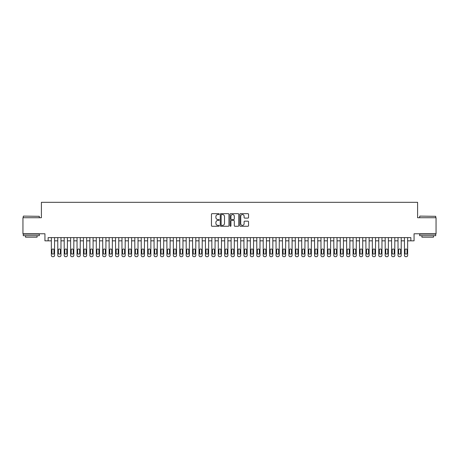 <?xml version="1.0" encoding="UTF-8"?>
<svg xmlns="http://www.w3.org/2000/svg" width="459" height="459" viewBox="0 0 459 459"><rect width="100%" height="100%" fill="white"/><g stroke="black" fill="none" stroke-linecap="round" stroke-linejoin="round"><path stroke-width="0.69" d="M219.23 214.106A0.442 0.442 0 0 0 218.788 213.664L212.092 213.664A0.631 0.631 0 0 0 211.461 214.296L211.461 225.639A0.631 0.631 0 0 0 212.092 226.27L218.788 226.27A0.442 0.442 0 0 0 219.23 225.828A0.442 0.442 0 0 0 218.788 225.386L217.922 225.386A2.014 2.014 0 0 1 215.908 223.372L215.908 222.426A2.014 2.014 0 0 1 217.922 220.406L218.788 220.406A0.442 0.442 0 0 0 219.23 219.964A0.442 0.442 0 0 0 218.788 219.528L217.922 219.528A2.014 2.014 0 0 1 215.908 217.509L215.908 216.562A2.014 2.014 0 0 1 217.922 214.548L218.788 214.548A0.442 0.442 0 0 0 219.23 214.106M247.917 218.105A0.631 0.631 0 0 0 248.543 217.48L248.543 214.296A0.631 0.631 0 0 0 247.917 213.664L240.482 213.664A0.631 0.631 0 0 0 239.85 214.296L239.85 225.639A0.631 0.631 0 0 0 240.482 226.27L247.917 226.27A0.631 0.631 0 0 0 248.543 225.639L248.543 221.795A0.631 0.631 0 0 0 247.917 221.163L244.733 221.163A0.631 0.631 0 0 0 244.102 221.795L244.102 223.699A1.687 1.687 0 0 1 242.415 225.386A1.687 1.687 0 0 1 240.734 223.699L240.734 216.235A1.687 1.687 0 0 1 242.415 214.548A1.687 1.687 0 0 1 244.102 216.235L244.102 217.48A0.631 0.631 0 0 0 244.733 218.105L247.917 218.105M48.149 240.832L48.149 237.619L410.851 237.619L410.851 240.832L414.064 240.832L414.064 233.769L436.05 233.769L436.05 217.721L417.592 217.721L417.592 202.316L41.408 202.316L41.408 217.721L22.95 217.721L22.95 233.769L44.936 233.769L44.936 240.832L51.356 240.832M228.949 214.296A0.631 0.631 0 0 0 228.318 213.664L220.882 213.664A0.631 0.631 0 0 0 220.251 214.296L220.251 225.639A0.631 0.631 0 0 0 220.882 226.27L228.318 226.27A0.631 0.631 0 0 0 228.949 225.639L228.949 214.296M230.682 213.664L238.118 213.664A0.631 0.631 0 0 1 238.749 214.296L238.749 225.639A0.631 0.631 0 0 1 238.118 226.27L234.933 226.27A0.631 0.631 0 0 1 234.302 225.639L234.302 221.037A0.631 0.631 0 0 0 233.677 220.406L231.566 220.406A0.631 0.631 0 0 0 230.934 221.037L230.934 225.828A0.442 0.442 0 0 1 230.493 226.27A0.442 0.442 0 0 1 230.051 225.828L230.051 214.296A0.631 0.631 0 0 1 230.682 213.664M54.564 237.619L54.564 255.405L54.564 240.832L57.777 240.832M60.984 237.619L60.984 255.405L60.984 240.832L64.197 240.832M67.404 237.619L67.404 255.405L67.404 240.832L70.617 240.832M73.824 237.619L73.824 255.405L73.824 240.832L77.037 240.832M80.245 237.619L80.245 255.405L80.245 240.832L83.452 240.832M86.665 237.619L86.665 255.405L86.665 240.832L89.872 240.832M93.085 237.619L93.085 255.405L93.085 240.832L96.292 240.832M99.505 237.619L99.505 255.405L99.505 240.832L102.713 240.832M105.926 237.619L105.926 255.405L105.926 240.832L109.133 240.832M112.34 237.619L112.34 255.405L112.34 240.832L115.553 240.832M118.761 237.619L118.761 255.405L118.761 240.832L121.974 240.832M125.181 237.619L125.181 255.405L125.181 240.832L128.394 240.832M131.601 237.619L131.601 255.405L131.601 240.832L134.814 240.832M138.021 237.619L138.021 255.405L138.021 240.832L141.229 240.832M144.442 237.619L144.442 255.405L144.442 240.832L147.649 240.832M150.862 237.619L150.862 255.405L150.862 240.832L154.069 240.832M157.282 237.619L157.282 255.405L157.282 240.832L160.489 240.832M163.697 237.619L163.697 255.405L163.697 240.832L166.91 240.832M170.117 237.619L170.117 255.405L170.117 240.832L173.33 240.832M176.537 237.619L176.537 255.405L176.537 240.832L179.75 240.832M182.957 237.619L182.957 255.405L182.957 240.832L186.17 240.832M189.378 237.619L189.378 255.405L189.378 240.832L192.585 240.832M195.798 237.619L195.798 255.405L195.798 240.832L199.005 240.832M202.218 237.619L202.218 255.405L202.218 240.832L205.425 240.832M208.638 237.619L208.638 255.405L208.638 240.832L211.846 240.832M215.059 237.619L215.059 255.405L215.059 240.832L218.266 240.832M221.473 237.619L221.473 255.405L221.473 240.832L224.686 240.832M227.893 237.619L227.893 255.405L227.893 240.832L231.107 240.832M234.314 237.619L234.314 255.405L234.314 240.832L237.527 240.832M240.734 237.619L240.734 255.405L240.734 240.832L243.941 240.832M247.154 237.619L247.154 255.405L247.154 240.832L250.362 240.832M253.575 237.619L253.575 255.405L253.575 240.832L256.782 240.832M259.995 237.619L259.995 255.405L259.995 240.832L263.202 240.832M266.415 237.619L266.415 255.405L266.415 240.832L269.622 240.832M272.83 237.619L272.83 255.405L272.83 240.832L276.043 240.832M279.25 237.619L279.25 255.405L279.25 240.832L282.463 240.832M285.67 237.619L285.67 255.405L285.67 240.832L288.883 240.832M292.09 237.619L292.09 255.405L292.09 240.832L295.303 240.832M298.511 237.619L298.511 255.405L298.511 240.832L301.718 240.832M304.931 237.619L304.931 255.405L304.931 240.832L308.138 240.832M311.351 237.619L311.351 255.405L311.351 240.832L314.558 240.832M317.771 237.619L317.771 255.405L317.771 240.832L320.979 240.832M324.186 237.619L324.186 255.405L324.186 240.832L327.399 240.832M330.606 237.619L330.606 255.405L330.606 240.832L333.819 240.832M337.026 237.619L337.026 255.405L337.026 240.832L340.239 240.832M343.447 237.619L343.447 255.405L343.447 240.832L346.66 240.832M349.867 237.619L349.867 255.405L349.867 240.832L353.074 240.832M356.287 237.619L356.287 255.405L356.287 240.832L359.495 240.832M362.708 237.619L362.708 255.405L362.708 240.832L365.915 240.832M369.128 237.619L369.128 255.405L369.128 240.832L372.335 240.832M375.548 237.619L375.548 255.405L375.548 240.832L378.755 240.832M381.963 237.619L381.963 255.405L381.963 240.832L385.176 240.832M388.383 237.619L388.383 255.405L388.383 240.832L391.596 240.832M394.803 237.619L394.803 255.405L394.803 240.832L398.016 240.832M401.223 237.619L401.223 255.405L401.223 240.832L404.436 240.832M407.644 237.619L407.644 255.405L407.644 240.832L410.851 240.832M221.577 214.548A0.442 0.442 0 0 0 221.135 214.99L221.135 224.944A0.442 0.442 0 0 0 221.577 225.386L222.489 225.386A2.014 2.014 0 0 0 224.508 223.372L224.508 216.562A2.014 2.014 0 0 0 222.489 214.548L221.577 214.548M234.302 216.264A1.687 1.687 0 0 0 232.621 214.577A1.687 1.687 0 0 0 230.934 216.264L230.934 218.897A0.631 0.631 0 0 0 231.566 219.528L233.677 219.528A0.631 0.631 0 0 0 234.302 218.897L234.302 216.264M51.936 253.093A1.027 1.027 78.1 0 0 52.963 254.12A1.027 1.027 78.1 0 0 53.99 253.093A1.027 1.027 -78.1 0 1 52.963 254.12A1.027 1.027 -78.1 0 1 51.936 253.093L51.936 250.012A1.027 1.027 -78.1 0 1 52.963 248.985A1.027 1.027 -78.1 0 1 53.99 250.012A1.027 1.027 78.1 0 0 52.963 248.985A1.027 1.027 78.1 0 0 51.936 250.012M51.356 237.619L51.356 255.405A1.285 1.285 101.9 0 0 52.642 256.684L53.284 256.684A1.285 1.285 101.9 0 0 54.564 255.405M53.99 250.012L53.99 253.093M23.466 216.114L39.319 216.309L23.466 216.114M31.298 235.696L23.271 235.696L23.271 234.09L39.319 234.09L39.319 235.696L31.298 235.696M37.076 235.696L37.076 237.171L25.52 237.171L25.52 235.696M419.87 216.114L435.729 216.309L419.87 216.114M427.702 235.696L419.681 235.696L419.681 234.09L435.729 234.09L435.729 235.696L427.702 235.696M433.48 235.696L433.48 237.171L421.924 237.171L421.924 235.696M58.356 253.093A1.027 1.027 78.1 0 0 59.383 254.12A1.027 1.027 78.1 0 0 60.41 253.093A1.027 1.027 -78.1 0 1 59.383 254.12A1.027 1.027 -78.1 0 1 58.356 253.093L58.356 250.012A1.027 1.027 -78.1 0 1 59.383 248.985A1.027 1.027 -78.1 0 1 60.41 250.012A1.027 1.027 78.1 0 0 59.383 248.985A1.027 1.027 78.1 0 0 58.356 250.012M64.776 253.093A1.027 1.027 78.1 0 0 65.803 254.12A1.027 1.027 78.1 0 0 66.83 253.093A1.027 1.027 -78.1 0 1 65.803 254.12A1.027 1.027 -78.1 0 1 64.776 253.093L64.776 250.012A1.027 1.027 -78.1 0 1 65.803 248.985A1.027 1.027 -78.1 0 1 66.83 250.012A1.027 1.027 78.1 0 0 65.803 248.985A1.027 1.027 78.1 0 0 64.776 250.012M71.191 253.093A1.027 1.027 78.1 0 0 72.218 254.12A1.027 1.027 78.1 0 0 73.245 253.093A1.027 1.027 -78.1 0 1 72.218 254.12A1.027 1.027 -78.1 0 1 71.191 253.093L71.191 250.012A1.027 1.027 -78.1 0 1 72.218 248.985A1.027 1.027 -78.1 0 1 73.245 250.012A1.027 1.027 78.1 0 0 72.218 248.985A1.027 1.027 78.1 0 0 71.191 250.012M77.611 253.093A1.027 1.027 78.1 0 0 78.638 254.12A1.027 1.027 78.1 0 0 79.665 253.093A1.027 1.027 -78.1 0 1 78.638 254.12A1.027 1.027 -78.1 0 1 77.611 253.093L77.611 250.012A1.027 1.027 -78.1 0 1 78.638 248.985A1.027 1.027 -78.1 0 1 79.665 250.012A1.027 1.027 78.1 0 0 78.638 248.985A1.027 1.027 78.1 0 0 77.611 250.012M57.777 237.619L57.777 255.405A1.285 1.285 101.9 0 0 59.062 256.684L59.704 256.684A1.285 1.285 101.9 0 0 60.984 255.405M60.41 250.012L60.41 253.093M64.197 237.619L64.197 255.405A1.285 1.285 101.9 0 0 65.482 256.684L66.119 256.684A1.285 1.285 101.9 0 0 67.404 255.405M66.83 250.012L66.83 253.093M70.617 237.619L70.617 255.405A1.285 1.285 101.9 0 0 71.897 256.684L72.539 256.684A1.285 1.285 101.9 0 0 73.824 255.405M73.245 250.012L73.245 253.093M77.037 237.619L77.037 255.405A1.285 1.285 101.9 0 0 78.317 256.684L78.959 256.684A1.285 1.285 101.9 0 0 80.245 255.405M79.665 250.012L79.665 253.093M84.031 253.093A1.027 1.027 78.1 0 0 85.058 254.12A1.027 1.027 78.1 0 0 86.085 253.093A1.027 1.027 -78.1 0 1 85.058 254.12A1.027 1.027 -78.1 0 1 84.031 253.093L84.031 250.012A1.027 1.027 -78.1 0 1 85.058 248.985A1.027 1.027 -78.1 0 1 86.085 250.012A1.027 1.027 78.1 0 0 85.058 248.985A1.027 1.027 78.1 0 0 84.031 250.012M83.452 237.619L83.452 255.405A1.285 1.285 101.9 0 0 84.737 256.684L85.38 256.684A1.285 1.285 101.9 0 0 86.665 255.405M86.085 250.012L86.085 253.093M90.452 253.093A1.027 1.027 78.1 0 0 91.479 254.12A1.027 1.027 78.1 0 0 92.506 253.093A1.027 1.027 -78.1 0 1 91.479 254.12A1.027 1.027 -78.1 0 1 90.452 253.093L90.452 250.012A1.027 1.027 -78.1 0 1 91.479 248.985A1.027 1.027 -78.1 0 1 92.506 250.012A1.027 1.027 78.1 0 0 91.479 248.985A1.027 1.027 78.1 0 0 90.452 250.012M89.872 237.619L89.872 255.405A1.285 1.285 101.9 0 0 91.157 256.684L91.8 256.684A1.285 1.285 101.9 0 0 93.085 255.405M92.506 250.012L92.506 253.093M96.872 253.093A1.027 1.027 78.1 0 0 97.899 254.12A1.027 1.027 78.1 0 0 98.926 253.093A1.027 1.027 -78.1 0 1 97.899 254.12A1.027 1.027 -78.1 0 1 96.872 253.093L96.872 250.012A1.027 1.027 -78.1 0 1 97.899 248.985A1.027 1.027 -78.1 0 1 98.926 250.012A1.027 1.027 78.1 0 0 97.899 248.985A1.027 1.027 78.1 0 0 96.872 250.012M96.292 237.619L96.292 255.405A1.285 1.285 101.9 0 0 97.578 256.684L98.22 256.684A1.285 1.285 101.9 0 0 99.505 255.405M98.926 250.012L98.926 253.093M103.292 253.093A1.027 1.027 78.1 0 0 104.319 254.12A1.027 1.027 78.1 0 0 105.346 253.093A1.027 1.027 -78.1 0 1 104.319 254.12A1.027 1.027 -78.1 0 1 103.292 253.093L103.292 250.012A1.027 1.027 -78.1 0 1 104.319 248.985A1.027 1.027 -78.1 0 1 105.346 250.012A1.027 1.027 78.1 0 0 104.319 248.985A1.027 1.027 78.1 0 0 103.292 250.012M102.713 237.619L102.713 255.405A1.285 1.285 101.9 0 0 103.998 256.684L104.641 256.684A1.285 1.285 101.9 0 0 105.926 255.405M105.346 250.012L105.346 253.093M109.712 253.093A1.027 1.027 78.1 0 0 110.739 254.12A1.027 1.027 78.1 0 0 111.767 253.093A1.027 1.027 -78.1 0 1 110.739 254.12A1.027 1.027 -78.1 0 1 109.712 253.093L109.712 250.012A1.027 1.027 -78.1 0 1 110.739 248.985A1.027 1.027 -78.1 0 1 111.767 250.012A1.027 1.027 78.1 0 0 110.739 248.985A1.027 1.027 78.1 0 0 109.712 250.012M116.133 253.093A1.027 1.027 78.1 0 0 117.16 254.12A1.027 1.027 78.1 0 0 118.187 253.093A1.027 1.027 -78.1 0 1 117.16 254.12A1.027 1.027 -78.1 0 1 116.133 253.093L116.133 250.012A1.027 1.027 -78.1 0 1 117.16 248.985A1.027 1.027 -78.1 0 1 118.187 250.012A1.027 1.027 78.1 0 0 117.16 248.985A1.027 1.027 78.1 0 0 116.133 250.012M122.547 253.093A1.027 1.027 78.1 0 0 123.574 254.12A1.027 1.027 78.1 0 0 124.601 253.093A1.027 1.027 -78.1 0 1 123.574 254.12A1.027 1.027 -78.1 0 1 122.547 253.093L122.547 250.012A1.027 1.027 -78.1 0 1 123.574 248.985A1.027 1.027 -78.1 0 1 124.601 250.012A1.027 1.027 78.1 0 0 123.574 248.985A1.027 1.027 78.1 0 0 122.547 250.012M128.968 253.093A1.027 1.027 78.1 0 0 129.995 254.12A1.027 1.027 78.1 0 0 131.022 253.093A1.027 1.027 -78.1 0 1 129.995 254.12A1.027 1.027 -78.1 0 1 128.968 253.093L128.968 250.012A1.027 1.027 -78.1 0 1 129.995 248.985A1.027 1.027 -78.1 0 1 131.022 250.012A1.027 1.027 78.1 0 0 129.995 248.985A1.027 1.027 78.1 0 0 128.968 250.012M135.388 253.093A1.027 1.027 78.1 0 0 136.415 254.12A1.027 1.027 78.1 0 0 137.442 253.093A1.027 1.027 -78.1 0 1 136.415 254.12A1.027 1.027 -78.1 0 1 135.388 253.093L135.388 250.012A1.027 1.027 -78.1 0 1 136.415 248.985A1.027 1.027 -78.1 0 1 137.442 250.012A1.027 1.027 78.1 0 0 136.415 248.985A1.027 1.027 78.1 0 0 135.388 250.012M141.808 253.093A1.027 1.027 78.1 0 0 142.835 254.12A1.027 1.027 78.1 0 0 143.862 253.093A1.027 1.027 -78.1 0 1 142.835 254.12A1.027 1.027 -78.1 0 1 141.808 253.093L141.808 250.012A1.027 1.027 -78.1 0 1 142.835 248.985A1.027 1.027 -78.1 0 1 143.862 250.012A1.027 1.027 78.1 0 0 142.835 248.985A1.027 1.027 78.1 0 0 141.808 250.012M148.228 253.093A1.027 1.027 78.1 0 0 149.255 254.12A1.027 1.027 78.1 0 0 150.282 253.093A1.027 1.027 -78.1 0 1 149.255 254.12A1.027 1.027 -78.1 0 1 148.228 253.093L148.228 250.012A1.027 1.027 -78.1 0 1 149.255 248.985A1.027 1.027 -78.1 0 1 150.282 250.012A1.027 1.027 78.1 0 0 149.255 248.985A1.027 1.027 78.1 0 0 148.228 250.012M154.649 253.093A1.027 1.027 78.1 0 0 155.676 254.12A1.027 1.027 78.1 0 0 156.703 253.093A1.027 1.027 -78.1 0 1 155.676 254.12A1.027 1.027 -78.1 0 1 154.649 253.093L154.649 250.012A1.027 1.027 -78.1 0 1 155.676 248.985A1.027 1.027 -78.1 0 1 156.703 250.012A1.027 1.027 78.1 0 0 155.676 248.985A1.027 1.027 78.1 0 0 154.649 250.012M161.069 253.093A1.027 1.027 78.1 0 0 162.096 254.12A1.027 1.027 78.1 0 0 163.123 253.093A1.027 1.027 -78.1 0 1 162.096 254.12A1.027 1.027 -78.1 0 1 161.069 253.093L161.069 250.012A1.027 1.027 -78.1 0 1 162.096 248.985A1.027 1.027 -78.1 0 1 163.123 250.012A1.027 1.027 78.1 0 0 162.096 248.985A1.027 1.027 78.1 0 0 161.069 250.012M167.489 253.093A1.027 1.027 78.1 0 0 168.516 254.12A1.027 1.027 78.1 0 0 169.543 253.093A1.027 1.027 -78.1 0 1 168.516 254.12A1.027 1.027 -78.1 0 1 167.489 253.093L167.489 250.012A1.027 1.027 -78.1 0 1 168.516 248.985A1.027 1.027 -78.1 0 1 169.543 250.012A1.027 1.027 78.1 0 0 168.516 248.985A1.027 1.027 78.1 0 0 167.489 250.012M173.904 253.093A1.027 1.027 78.1 0 0 174.936 254.12A1.027 1.027 78.1 0 0 175.963 253.093A1.027 1.027 -78.1 0 1 174.936 254.12A1.027 1.027 -78.1 0 1 173.904 253.093L173.904 250.012A1.027 1.027 -78.1 0 1 174.936 248.985A1.027 1.027 -78.1 0 1 175.963 250.012A1.027 1.027 78.1 0 0 174.936 248.985A1.027 1.027 78.1 0 0 173.904 250.012M180.324 253.093A1.027 1.027 78.1 0 0 181.351 254.12A1.027 1.027 78.1 0 0 182.378 253.093A1.027 1.027 -78.1 0 1 181.351 254.12A1.027 1.027 -78.1 0 1 180.324 253.093L180.324 250.012A1.027 1.027 -78.1 0 1 181.351 248.985A1.027 1.027 -78.1 0 1 182.378 250.012A1.027 1.027 78.1 0 0 181.351 248.985A1.027 1.027 78.1 0 0 180.324 250.012M109.133 237.619L109.133 255.405A1.285 1.285 101.9 0 0 110.418 256.684L111.061 256.684A1.285 1.285 101.9 0 0 112.34 255.405M111.767 250.012L111.767 253.093M115.553 237.619L115.553 255.405A1.285 1.285 101.9 0 0 116.838 256.684L117.481 256.684A1.285 1.285 101.9 0 0 118.761 255.405M118.187 250.012L118.187 253.093M121.974 237.619L121.974 255.405A1.285 1.285 101.9 0 0 123.259 256.684L123.896 256.684A1.285 1.285 101.9 0 0 125.181 255.405M124.601 250.012L124.601 253.093M128.394 237.619L128.394 255.405A1.285 1.285 101.9 0 0 129.673 256.684L130.316 256.684A1.285 1.285 101.9 0 0 131.601 255.405M131.022 250.012L131.022 253.093M134.814 237.619L134.814 255.405A1.285 1.285 101.9 0 0 136.093 256.684L136.736 256.684A1.285 1.285 101.9 0 0 138.021 255.405M137.442 250.012L137.442 253.093M141.229 237.619L141.229 255.405A1.285 1.285 101.9 0 0 142.514 256.684L143.156 256.684A1.285 1.285 101.9 0 0 144.442 255.405M143.862 250.012L143.862 253.093M147.649 237.619L147.649 255.405A1.285 1.285 101.9 0 0 148.934 256.684L149.577 256.684A1.285 1.285 101.9 0 0 150.862 255.405M150.282 250.012L150.282 253.093M154.069 237.619L154.069 255.405A1.285 1.285 101.9 0 0 155.354 256.684L155.997 256.684A1.285 1.285 101.9 0 0 157.282 255.405M156.703 250.012L156.703 253.093M160.489 237.619L160.489 255.405A1.285 1.285 101.9 0 0 161.775 256.684L162.417 256.684A1.285 1.285 101.9 0 0 163.697 255.405M163.123 250.012L163.123 253.093M166.91 237.619L166.91 255.405A1.285 1.285 101.9 0 0 168.195 256.684L168.837 256.684A1.285 1.285 101.9 0 0 170.117 255.405M169.543 250.012L169.543 253.093M173.33 237.619L173.33 255.405A1.285 1.285 101.9 0 0 174.615 256.684L175.252 256.684A1.285 1.285 101.9 0 0 176.537 255.405M175.963 250.012L175.963 253.093M179.75 237.619L179.75 255.405A1.285 1.285 101.9 0 0 181.03 256.684L181.672 256.684A1.285 1.285 101.9 0 0 182.957 255.405M182.378 250.012L182.378 253.093M186.744 253.093A1.027 1.027 78.1 0 0 187.771 254.12A1.027 1.027 78.1 0 0 188.798 253.093A1.027 1.027 -78.1 0 1 187.771 254.12A1.027 1.027 -78.1 0 1 186.744 253.093L186.744 250.012A1.027 1.027 -78.1 0 1 187.771 248.985A1.027 1.027 -78.1 0 1 188.798 250.012A1.027 1.027 78.1 0 0 187.771 248.985A1.027 1.027 78.1 0 0 186.744 250.012M193.164 253.093A1.027 1.027 78.1 0 0 194.191 254.12A1.027 1.027 78.1 0 0 195.218 253.093A1.027 1.027 -78.1 0 1 194.191 254.12A1.027 1.027 -78.1 0 1 193.164 253.093L193.164 250.012A1.027 1.027 -78.1 0 1 194.191 248.985A1.027 1.027 -78.1 0 1 195.218 250.012A1.027 1.027 78.1 0 0 194.191 248.985A1.027 1.027 78.1 0 0 193.164 250.012M199.585 253.093A1.027 1.027 78.1 0 0 200.612 254.12A1.027 1.027 78.1 0 0 201.639 253.093A1.027 1.027 -78.1 0 1 200.612 254.12A1.027 1.027 -78.1 0 1 199.585 253.093L199.585 250.012A1.027 1.027 -78.1 0 1 200.612 248.985A1.027 1.027 -78.1 0 1 201.639 250.012A1.027 1.027 78.1 0 0 200.612 248.985A1.027 1.027 78.1 0 0 199.585 250.012M206.005 253.093A1.027 1.027 78.1 0 0 207.032 254.12A1.027 1.027 78.1 0 0 208.059 253.093A1.027 1.027 -78.1 0 1 207.032 254.12A1.027 1.027 -78.1 0 1 206.005 253.093L206.005 250.012A1.027 1.027 -78.1 0 1 207.032 248.985A1.027 1.027 -78.1 0 1 208.059 250.012A1.027 1.027 78.1 0 0 207.032 248.985A1.027 1.027 78.1 0 0 206.005 250.012M186.17 237.619L186.17 255.405A1.285 1.285 101.9 0 0 187.45 256.684L188.092 256.684A1.285 1.285 101.9 0 0 189.378 255.405M188.798 250.012L188.798 253.093M192.585 237.619L192.585 255.405A1.285 1.285 101.9 0 0 193.87 256.684L194.513 256.684A1.285 1.285 101.9 0 0 195.798 255.405M195.218 250.012L195.218 253.093M199.005 237.619L199.005 255.405A1.285 1.285 101.9 0 0 200.29 256.684L200.933 256.684A1.285 1.285 101.9 0 0 202.218 255.405M201.639 250.012L201.639 253.093M205.425 237.619L205.425 255.405A1.285 1.285 101.9 0 0 206.711 256.684L207.353 256.684A1.285 1.285 101.9 0 0 208.638 255.405M208.059 250.012L208.059 253.093M212.425 253.093A1.027 1.027 78.1 0 0 213.452 254.12A1.027 1.027 78.1 0 0 214.479 253.093A1.027 1.027 -78.1 0 1 213.452 254.12A1.027 1.027 -78.1 0 1 212.425 253.093L212.425 250.012A1.027 1.027 -78.1 0 1 213.452 248.985A1.027 1.027 -78.1 0 1 214.479 250.012A1.027 1.027 78.1 0 0 213.452 248.985A1.027 1.027 78.1 0 0 212.425 250.012M211.846 237.619L211.846 255.405A1.285 1.285 101.9 0 0 213.131 256.684L213.774 256.684A1.285 1.285 101.9 0 0 215.059 255.405M214.479 250.012L214.479 253.093M218.845 253.093A1.027 1.027 78.1 0 0 219.872 254.12A1.027 1.027 78.1 0 0 220.899 253.093A1.027 1.027 -78.1 0 1 219.872 254.12A1.027 1.027 -78.1 0 1 218.845 253.093L218.845 250.012A1.027 1.027 -78.1 0 1 219.872 248.985A1.027 1.027 -78.1 0 1 220.899 250.012A1.027 1.027 78.1 0 0 219.872 248.985A1.027 1.027 78.1 0 0 218.845 250.012M218.266 237.619L218.266 255.405A1.285 1.285 101.9 0 0 219.551 256.684L220.194 256.684A1.285 1.285 101.9 0 0 221.473 255.405M220.899 250.012L220.899 253.093M225.266 253.093A1.027 1.027 78.1 0 0 226.293 254.12A1.027 1.027 78.1 0 0 227.32 253.093A1.027 1.027 -78.1 0 1 226.293 254.12A1.027 1.027 -78.1 0 1 225.266 253.093L225.266 250.012A1.027 1.027 -78.1 0 1 226.293 248.985A1.027 1.027 -78.1 0 1 227.32 250.012A1.027 1.027 78.1 0 0 226.293 248.985A1.027 1.027 78.1 0 0 225.266 250.012M224.686 237.619L224.686 255.405A1.285 1.285 101.9 0 0 225.971 256.684L226.614 256.684A1.285 1.285 101.9 0 0 227.893 255.405M227.32 250.012L227.32 253.093M231.68 253.093A1.027 1.027 78.1 0 0 232.707 254.12A1.027 1.027 78.1 0 0 233.734 253.093A1.027 1.027 -78.1 0 1 232.707 254.12A1.027 1.027 -78.1 0 1 231.68 253.093L231.68 250.012A1.027 1.027 -78.1 0 1 232.707 248.985A1.027 1.027 -78.1 0 1 233.734 250.012A1.027 1.027 78.1 0 0 232.707 248.985A1.027 1.027 78.1 0 0 231.68 250.012M231.107 237.619L231.107 255.405A1.285 1.285 101.9 0 0 232.386 256.684L233.029 256.684A1.285 1.285 101.9 0 0 234.314 255.405M233.734 250.012L233.734 253.093M238.101 253.093A1.027 1.027 78.1 0 0 239.128 254.12A1.027 1.027 78.1 0 0 240.155 253.093A1.027 1.027 -78.1 0 1 239.128 254.12A1.027 1.027 -78.1 0 1 238.101 253.093L238.101 250.012A1.027 1.027 -78.1 0 1 239.128 248.985A1.027 1.027 -78.1 0 1 240.155 250.012A1.027 1.027 78.1 0 0 239.128 248.985A1.027 1.027 78.1 0 0 238.101 250.012M237.527 237.619L237.527 255.405A1.285 1.285 101.9 0 0 238.806 256.684L239.449 256.684A1.285 1.285 101.9 0 0 240.734 255.405M240.155 250.012L240.155 253.093M244.521 253.093A1.027 1.027 78.1 0 0 245.548 254.12A1.027 1.027 78.1 0 0 246.575 253.093A1.027 1.027 -78.1 0 1 245.548 254.12A1.027 1.027 -78.1 0 1 244.521 253.093L244.521 250.012A1.027 1.027 -78.1 0 1 245.548 248.985A1.027 1.027 -78.1 0 1 246.575 250.012A1.027 1.027 78.1 0 0 245.548 248.985A1.027 1.027 78.1 0 0 244.521 250.012M243.941 237.619L243.941 255.405A1.285 1.285 101.9 0 0 245.226 256.684L245.869 256.684A1.285 1.285 101.9 0 0 247.154 255.405M246.575 250.012L246.575 253.093M250.941 253.093A1.027 1.027 78.1 0 0 251.968 254.12A1.027 1.027 78.1 0 0 252.995 253.093A1.027 1.027 -78.1 0 1 251.968 254.12A1.027 1.027 -78.1 0 1 250.941 253.093L250.941 250.012A1.027 1.027 -78.1 0 1 251.968 248.985A1.027 1.027 -78.1 0 1 252.995 250.012A1.027 1.027 78.1 0 0 251.968 248.985A1.027 1.027 78.1 0 0 250.941 250.012M250.362 237.619L250.362 255.405A1.285 1.285 101.9 0 0 251.647 256.684L252.289 256.684A1.285 1.285 101.9 0 0 253.575 255.405M252.995 250.012L252.995 253.093M257.361 253.093A1.027 1.027 78.1 0 0 258.388 254.12A1.027 1.027 78.1 0 0 259.415 253.093A1.027 1.027 -78.1 0 1 258.388 254.12A1.027 1.027 -78.1 0 1 257.361 253.093L257.361 250.012A1.027 1.027 -78.1 0 1 258.388 248.985A1.027 1.027 -78.1 0 1 259.415 250.012A1.027 1.027 78.1 0 0 258.388 248.985A1.027 1.027 78.1 0 0 257.361 250.012M256.782 237.619L256.782 255.405A1.285 1.285 101.9 0 0 258.067 256.684L258.71 256.684A1.285 1.285 101.9 0 0 259.995 255.405M259.415 250.012L259.415 253.093M263.782 253.093A1.027 1.027 78.1 0 0 264.809 254.12A1.027 1.027 78.1 0 0 265.836 253.093A1.027 1.027 -78.1 0 1 264.809 254.12A1.027 1.027 -78.1 0 1 263.782 253.093L263.782 250.012A1.027 1.027 -78.1 0 1 264.809 248.985A1.027 1.027 -78.1 0 1 265.836 250.012A1.027 1.027 78.1 0 0 264.809 248.985A1.027 1.027 78.1 0 0 263.782 250.012M263.202 237.619L263.202 255.405A1.285 1.285 101.9 0 0 264.487 256.684L265.13 256.684A1.285 1.285 101.9 0 0 266.415 255.405M265.836 250.012L265.836 253.093M270.202 253.093A1.027 1.027 78.1 0 0 271.229 254.12A1.027 1.027 78.1 0 0 272.256 253.093A1.027 1.027 -78.1 0 1 271.229 254.12A1.027 1.027 -78.1 0 1 270.202 253.093L270.202 250.012A1.027 1.027 -78.1 0 1 271.229 248.985A1.027 1.027 -78.1 0 1 272.256 250.012A1.027 1.027 78.1 0 0 271.229 248.985A1.027 1.027 78.1 0 0 270.202 250.012M269.622 237.619L269.622 255.405A1.285 1.285 101.9 0 0 270.908 256.684L271.55 256.684A1.285 1.285 101.9 0 0 272.83 255.405M272.256 250.012L272.256 253.093M276.622 253.093A1.027 1.027 78.1 0 0 277.649 254.12A1.027 1.027 78.1 0 0 278.676 253.093A1.027 1.027 -78.1 0 1 277.649 254.12A1.027 1.027 -78.1 0 1 276.622 253.093L276.622 250.012A1.027 1.027 -78.1 0 1 277.649 248.985A1.027 1.027 -78.1 0 1 278.676 250.012A1.027 1.027 78.1 0 0 277.649 248.985A1.027 1.027 78.1 0 0 276.622 250.012M276.043 237.619L276.043 255.405A1.285 1.285 101.9 0 0 277.328 256.684L277.97 256.684A1.285 1.285 101.9 0 0 279.25 255.405M278.676 250.012L278.676 253.093M283.037 253.093A1.027 1.027 78.1 0 0 284.064 254.12A1.027 1.027 78.1 0 0 285.096 253.093A1.027 1.027 -78.1 0 1 284.064 254.12A1.027 1.027 -78.1 0 1 283.037 253.093L283.037 250.012A1.027 1.027 -78.1 0 1 284.064 248.985A1.027 1.027 -78.1 0 1 285.096 250.012A1.027 1.027 78.1 0 0 284.064 248.985A1.027 1.027 78.1 0 0 283.037 250.012M282.463 237.619L282.463 255.405A1.285 1.285 101.9 0 0 283.748 256.684L284.385 256.684A1.285 1.285 101.9 0 0 285.67 255.405M285.096 250.012L285.096 253.093M289.457 253.093A1.027 1.027 78.1 0 0 290.484 254.12A1.027 1.027 78.1 0 0 291.511 253.093A1.027 1.027 -78.1 0 1 290.484 254.12A1.027 1.027 -78.1 0 1 289.457 253.093L289.457 250.012A1.027 1.027 -78.1 0 1 290.484 248.985A1.027 1.027 -78.1 0 1 291.511 250.012A1.027 1.027 78.1 0 0 290.484 248.985A1.027 1.027 78.1 0 0 289.457 250.012M288.883 237.619L288.883 255.405A1.285 1.285 101.9 0 0 290.163 256.684L290.805 256.684A1.285 1.285 101.9 0 0 292.09 255.405M291.511 250.012L291.511 253.093M295.877 253.093A1.027 1.027 78.1 0 0 296.904 254.12A1.027 1.027 78.1 0 0 297.931 253.093A1.027 1.027 -78.1 0 1 296.904 254.12A1.027 1.027 -78.1 0 1 295.877 253.093L295.877 250.012A1.027 1.027 -78.1 0 1 296.904 248.985A1.027 1.027 -78.1 0 1 297.931 250.012A1.027 1.027 78.1 0 0 296.904 248.985A1.027 1.027 78.1 0 0 295.877 250.012M295.303 237.619L295.303 255.405A1.285 1.285 101.9 0 0 296.583 256.684L297.225 256.684A1.285 1.285 101.9 0 0 298.511 255.405M297.931 250.012L297.931 253.093M302.297 253.093A1.027 1.027 78.1 0 0 303.324 254.12A1.027 1.027 78.1 0 0 304.351 253.093A1.027 1.027 -78.1 0 1 303.324 254.12A1.027 1.027 -78.1 0 1 302.297 253.093L302.297 250.012A1.027 1.027 -78.1 0 1 303.324 248.985A1.027 1.027 -78.1 0 1 304.351 250.012A1.027 1.027 78.1 0 0 303.324 248.985A1.027 1.027 78.1 0 0 302.297 250.012M301.718 237.619L301.718 255.405A1.285 1.285 101.9 0 0 303.003 256.684L303.646 256.684A1.285 1.285 101.9 0 0 304.931 255.405M304.351 250.012L304.351 253.093M308.718 253.093A1.027 1.027 78.1 0 0 309.745 254.12A1.027 1.027 78.1 0 0 310.772 253.093A1.027 1.027 -78.1 0 1 309.745 254.12A1.027 1.027 -78.1 0 1 308.718 253.093L308.718 250.012A1.027 1.027 -78.1 0 1 309.745 248.985A1.027 1.027 -78.1 0 1 310.772 250.012A1.027 1.027 78.1 0 0 309.745 248.985A1.027 1.027 78.1 0 0 308.718 250.012M308.138 237.619L308.138 255.405A1.285 1.285 101.9 0 0 309.423 256.684L310.066 256.684A1.285 1.285 101.9 0 0 311.351 255.405M310.772 250.012L310.772 253.093M315.138 253.093A1.027 1.027 78.1 0 0 316.165 254.12A1.027 1.027 78.1 0 0 317.192 253.093A1.027 1.027 -78.1 0 1 316.165 254.12A1.027 1.027 -78.1 0 1 315.138 253.093L315.138 250.012A1.027 1.027 -78.1 0 1 316.165 248.985A1.027 1.027 -78.1 0 1 317.192 250.012A1.027 1.027 78.1 0 0 316.165 248.985A1.027 1.027 78.1 0 0 315.138 250.012M314.558 237.619L314.558 255.405A1.285 1.285 101.9 0 0 315.844 256.684L316.486 256.684A1.285 1.285 101.9 0 0 317.771 255.405M317.192 250.012L317.192 253.093M321.558 253.093A1.027 1.027 78.1 0 0 322.585 254.12A1.027 1.027 78.1 0 0 323.612 253.093A1.027 1.027 -78.1 0 1 322.585 254.12A1.027 1.027 -78.1 0 1 321.558 253.093L321.558 250.012A1.027 1.027 -78.1 0 1 322.585 248.985A1.027 1.027 -78.1 0 1 323.612 250.012A1.027 1.027 78.1 0 0 322.585 248.985A1.027 1.027 78.1 0 0 321.558 250.012M320.979 237.619L320.979 255.405A1.285 1.285 101.9 0 0 322.264 256.684L322.906 256.684A1.285 1.285 101.9 0 0 324.186 255.405M323.612 250.012L323.612 253.093M327.978 253.093A1.027 1.027 78.1 0 0 329.005 254.12A1.027 1.027 78.1 0 0 330.032 253.093A1.027 1.027 -78.1 0 1 329.005 254.12A1.027 1.027 -78.1 0 1 327.978 253.093L327.978 250.012A1.027 1.027 -78.1 0 1 329.005 248.985A1.027 1.027 -78.1 0 1 330.032 250.012A1.027 1.027 78.1 0 0 329.005 248.985A1.027 1.027 78.1 0 0 327.978 250.012M327.399 237.619L327.399 255.405A1.285 1.285 101.9 0 0 328.684 256.684L329.327 256.684A1.285 1.285 101.9 0 0 330.606 255.405M330.032 250.012L330.032 253.093M334.399 253.093A1.027 1.027 78.1 0 0 335.426 254.12A1.027 1.027 78.1 0 0 336.453 253.093A1.027 1.027 -78.1 0 1 335.426 254.12A1.027 1.027 -78.1 0 1 334.399 253.093L334.399 250.012A1.027 1.027 -78.1 0 1 335.426 248.985A1.027 1.027 -78.1 0 1 336.453 250.012A1.027 1.027 78.1 0 0 335.426 248.985A1.027 1.027 78.1 0 0 334.399 250.012M333.819 237.619L333.819 255.405A1.285 1.285 101.9 0 0 335.104 256.684L335.741 256.684A1.285 1.285 101.9 0 0 337.026 255.405M336.453 250.012L336.453 253.093M340.813 253.093A1.027 1.027 78.1 0 0 341.84 254.12A1.027 1.027 78.1 0 0 342.867 253.093A1.027 1.027 -78.1 0 1 341.84 254.12A1.027 1.027 -78.1 0 1 340.813 253.093L340.813 250.012A1.027 1.027 -78.1 0 1 341.84 248.985A1.027 1.027 -78.1 0 1 342.867 250.012A1.027 1.027 78.1 0 0 341.84 248.985A1.027 1.027 78.1 0 0 340.813 250.012M340.239 237.619L340.239 255.405A1.285 1.285 101.9 0 0 341.519 256.684L342.162 256.684A1.285 1.285 101.9 0 0 343.447 255.405M342.867 250.012L342.867 253.093M347.233 253.093A1.027 1.027 78.1 0 0 348.261 254.12A1.027 1.027 78.1 0 0 349.288 253.093A1.027 1.027 -78.1 0 1 348.261 254.12A1.027 1.027 -78.1 0 1 347.233 253.093L347.233 250.012A1.027 1.027 -78.1 0 1 348.261 248.985A1.027 1.027 -78.1 0 1 349.288 250.012A1.027 1.027 78.1 0 0 348.261 248.985A1.027 1.027 78.1 0 0 347.233 250.012M346.66 237.619L346.66 255.405A1.285 1.285 101.9 0 0 347.939 256.684L348.582 256.684A1.285 1.285 101.9 0 0 349.867 255.405M349.288 250.012L349.288 253.093M353.654 253.093A1.027 1.027 78.1 0 0 354.681 254.12A1.027 1.027 78.1 0 0 355.708 253.093A1.027 1.027 -78.1 0 1 354.681 254.12A1.027 1.027 -78.1 0 1 353.654 253.093L353.654 250.012A1.027 1.027 -78.1 0 1 354.681 248.985A1.027 1.027 -78.1 0 1 355.708 250.012A1.027 1.027 78.1 0 0 354.681 248.985A1.027 1.027 78.1 0 0 353.654 250.012M353.074 237.619L353.074 255.405A1.285 1.285 101.9 0 0 354.359 256.684L355.002 256.684A1.285 1.285 101.9 0 0 356.287 255.405M355.708 250.012L355.708 253.093M360.074 253.093A1.027 1.027 78.1 0 0 361.101 254.12A1.027 1.027 78.1 0 0 362.128 253.093A1.027 1.027 -78.1 0 1 361.101 254.12A1.027 1.027 -78.1 0 1 360.074 253.093L360.074 250.012A1.027 1.027 -78.1 0 1 361.101 248.985A1.027 1.027 -78.1 0 1 362.128 250.012A1.027 1.027 78.1 0 0 361.101 248.985A1.027 1.027 78.1 0 0 360.074 250.012M359.495 237.619L359.495 255.405A1.285 1.285 101.9 0 0 360.78 256.684L361.422 256.684A1.285 1.285 101.9 0 0 362.708 255.405M362.128 250.012L362.128 253.093M366.494 253.093A1.027 1.027 78.1 0 0 367.521 254.12A1.027 1.027 78.1 0 0 368.548 253.093A1.027 1.027 -78.1 0 1 367.521 254.12A1.027 1.027 -78.1 0 1 366.494 253.093L366.494 250.012A1.027 1.027 -78.1 0 1 367.521 248.985A1.027 1.027 -78.1 0 1 368.548 250.012A1.027 1.027 78.1 0 0 367.521 248.985A1.027 1.027 78.1 0 0 366.494 250.012M365.915 237.619L365.915 255.405A1.285 1.285 101.9 0 0 367.2 256.684L367.843 256.684A1.285 1.285 101.9 0 0 369.128 255.405M368.548 250.012L368.548 253.093M372.915 253.093A1.027 1.027 78.1 0 0 373.942 254.12A1.027 1.027 78.1 0 0 374.969 253.093A1.027 1.027 -78.1 0 1 373.942 254.12A1.027 1.027 -78.1 0 1 372.915 253.093L372.915 250.012A1.027 1.027 -78.1 0 1 373.942 248.985A1.027 1.027 -78.1 0 1 374.969 250.012A1.027 1.027 78.1 0 0 373.942 248.985A1.027 1.027 78.1 0 0 372.915 250.012M372.335 237.619L372.335 255.405A1.285 1.285 101.9 0 0 373.62 256.684L374.263 256.684A1.285 1.285 101.9 0 0 375.548 255.405M374.969 250.012L374.969 253.093M379.335 253.093A1.027 1.027 78.1 0 0 380.362 254.12A1.027 1.027 78.1 0 0 381.389 253.093A1.027 1.027 -78.1 0 1 380.362 254.12A1.027 1.027 -78.1 0 1 379.335 253.093L379.335 250.012A1.027 1.027 -78.1 0 1 380.362 248.985A1.027 1.027 -78.1 0 1 381.389 250.012A1.027 1.027 78.1 0 0 380.362 248.985A1.027 1.027 78.1 0 0 379.335 250.012M378.755 237.619L378.755 255.405A1.285 1.285 101.9 0 0 380.041 256.684L380.683 256.684A1.285 1.285 101.9 0 0 381.963 255.405M381.389 250.012L381.389 253.093M385.755 253.093A1.027 1.027 78.1 0 0 386.782 254.12A1.027 1.027 78.1 0 0 387.809 253.093A1.027 1.027 -78.1 0 1 386.782 254.12A1.027 1.027 -78.1 0 1 385.755 253.093L385.755 250.012A1.027 1.027 -78.1 0 1 386.782 248.985A1.027 1.027 -78.1 0 1 387.809 250.012A1.027 1.027 78.1 0 0 386.782 248.985A1.027 1.027 78.1 0 0 385.755 250.012M385.176 237.619L385.176 255.405A1.285 1.285 101.9 0 0 386.461 256.684L387.103 256.684A1.285 1.285 101.9 0 0 388.383 255.405M387.809 250.012L387.809 253.093M392.17 253.093A1.027 1.027 78.1 0 0 393.197 254.12A1.027 1.027 78.1 0 0 394.224 253.093A1.027 1.027 -78.1 0 1 393.197 254.12A1.027 1.027 -78.1 0 1 392.17 253.093L392.17 250.012A1.027 1.027 -78.1 0 1 393.197 248.985A1.027 1.027 -78.1 0 1 394.224 250.012A1.027 1.027 78.1 0 0 393.197 248.985A1.027 1.027 78.1 0 0 392.17 250.012M391.596 237.619L391.596 255.405A1.285 1.285 101.9 0 0 392.881 256.684L393.518 256.684A1.285 1.285 101.9 0 0 394.803 255.405M394.224 250.012L394.224 253.093M398.59 253.093A1.027 1.027 78.1 0 0 399.617 254.12A1.027 1.027 78.1 0 0 400.644 253.093A1.027 1.027 -78.1 0 1 399.617 254.12A1.027 1.027 -78.1 0 1 398.59 253.093L398.59 250.012A1.027 1.027 -78.1 0 1 399.617 248.985A1.027 1.027 -78.1 0 1 400.644 250.012A1.027 1.027 78.1 0 0 399.617 248.985A1.027 1.027 78.1 0 0 398.59 250.012M398.016 237.619L398.016 255.405A1.285 1.285 101.9 0 0 399.296 256.684L399.938 256.684A1.285 1.285 101.9 0 0 401.223 255.405M400.644 250.012L400.644 253.093M405.01 253.093A1.027 1.027 78.1 0 0 406.037 254.12A1.027 1.027 78.1 0 0 407.064 253.093A1.027 1.027 -78.1 0 1 406.037 254.12A1.027 1.027 -78.1 0 1 405.01 253.093L405.01 250.012A1.027 1.027 -78.1 0 1 406.037 248.985A1.027 1.027 -78.1 0 1 407.064 250.012A1.027 1.027 78.1 0 0 406.037 248.985A1.027 1.027 78.1 0 0 405.01 250.012M404.436 237.619L404.436 255.405A1.285 1.285 101.9 0 0 405.716 256.684L406.358 256.684A1.285 1.285 101.9 0 0 407.644 255.405M407.064 250.012L407.064 253.093M23.271 217.721L23.271 216.309M26.932 234.09L26.932 233.769M35.659 234.09L35.659 233.769M39.319 217.721L39.319 216.309M419.681 217.721L419.681 216.309M423.341 234.09L423.341 233.769M432.068 234.09L432.068 233.769M435.729 217.721L435.729 216.309"/></g></svg>
